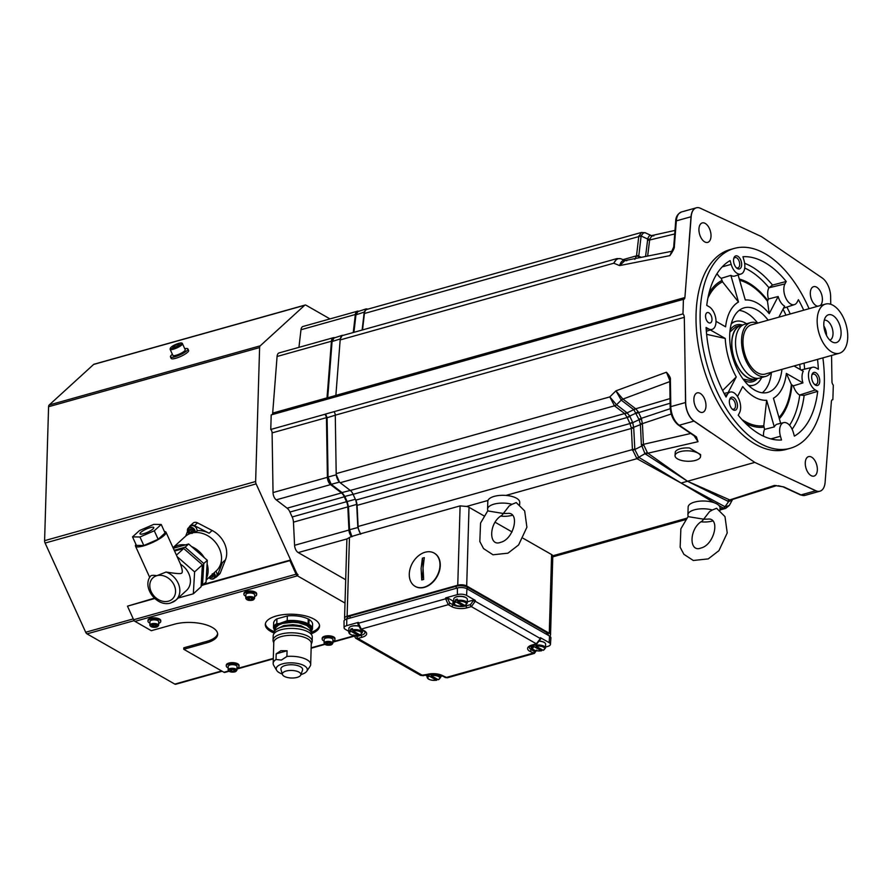<?xml version="1.0" encoding="UTF-8"?>
<svg xmlns="http://www.w3.org/2000/svg" width="892" height="892" viewBox="0 0 892 892"><rect width="100%" height="100%" fill="white"/><g stroke="black" fill="none" stroke-linecap="round" stroke-linejoin="round"><path stroke-width="1.34" d="M178.166 345.561L177.597 344.323L179.348 344.345A3.691 0.825 155.5 0 1 179.314 344.49A3.691 0.825 155.5 0 1 177.72 345.828A3.691 0.825 155.5 0 1 174.341 347.289A3.691 0.825 155.5 0 1 172.78 347.467A3.691 0.825 155.5 0 1 172.602 347.267A3.691 0.825 155.5 0 1 174.23 345.784A3.691 0.825 155.5 0 1 177.597 344.323A3.691 0.825 155.5 0 1 179.348 344.345L179.27 344.58M170.116 349.329L172.87 355.362A6.79 1.516 -24.5 0 0 173.182 355.607A6.79 1.516 -24.5 0 0 176.047 355.295A6.79 1.516 -24.5 0 0 185.201 350.143A6.79 1.516 -24.5 0 0 185.224 349.742L182.47 343.71C182.325 342.851 181.076 342.718 178.723 343.331C172.981 345.271 170.104 347.267 170.116 349.329A6.79 1.516 -24.5 0 0 173.293 349.251A6.79 1.516 -24.5 0 0 179.716 346.43A6.79 1.516 -24.5 0 0 182.47 343.71M173.461 355.674A6.411 1.438 -24.5 0 0 173.65 355.774A6.411 1.438 -24.5 0 0 176.36 355.473A6.411 1.438 -24.5 0 0 185.012 350.601A6.411 1.438 -24.5 0 0 185.057 350.389M172.39 354.325A9.578 2.141 -24.5 0 0 171.52 355.038A9.578 2.141 155.5 0 0 170.472 356.856A9.578 2.141 155.5 0 0 177.441 355.93A9.578 2.141 155.5 0 0 186.874 350.734A9.578 2.141 -24.5 0 0 187.911 348.917A9.578 2.141 -24.5 0 0 184.744 348.705M187.911 348.917L188.625 350.478A9.578 2.141 155.5 0 1 187.576 352.295A9.578 2.141 155.5 0 1 178.155 357.491A9.578 2.141 155.5 0 1 171.186 358.417L170.472 356.856M176.159 684.019A3.189 1.773 -105.7 0 1 175.735 684.264A3.189 1.773 -105.7 0 1 174.787 684.097L87.003 633.866A3.189 1.773 -105.7 0 1 85.688 632.238L45.102 543.05A3.189 1.773 -105.7 0 1 44.6 540.663L48.581 406.73A3.189 1.773 -105.7 0 1 49.194 404.99L93.627 364.449A3.189 1.773 -105.7 0 1 94.061 364.215L305.086 305.053A3.189 1.773 74.3 0 0 304.663 305.287L93.627 364.449M296.59 573.11L256.127 483.888A3.189 1.773 74.3 0 1 255.636 481.502L259.605 347.568A3.189 1.773 74.3 0 1 260.23 345.828L304.663 305.287M296.713 573.077A3.189 1.773 74.3 0 0 298.04 574.704L297.85 574.593A3.189 1.773 -105.7 0 1 296.523 572.965L290.614 559.975L289.911 560.622L296.088 574.203A3.189 1.773 74.3 0 0 297.415 575.819L345.003 603.059M329.984 318.912L306.034 305.209A3.189 1.773 74.3 0 0 305.086 305.053M358.729 311.297A6.389 3.546 74.3 0 0 357.38 311.23L303.024 326.472A6.389 3.546 74.3 0 0 300.983 329.739L355.339 314.497L353.254 332.526M298.943 347.356L300.983 329.739M334.823 337.733A6.389 3.546 74.3 0 0 333.508 337.667L279.151 352.909A6.389 3.546 74.3 0 0 277.077 356.477L331.434 341.235L327.041 397.854A3.189 1.773 -105.7 0 1 326.405 399.426M327.041 397.854L272.684 413.096L277.077 356.477M272.684 413.096A3.189 1.773 -105.7 0 1 272.049 414.668M346.52 501.717L292.163 516.959A7.983 4.427 -105.7 0 1 293.457 522.132L294.583 545.302L348.939 530.06L347.813 506.89A7.983 4.427 -105.7 0 0 346.52 501.717A123.732 68.651 -105.7 0 1 344.301 496.799A7.983 4.427 -105.7 0 0 341.48 492.942L287.124 508.184L276.219 499.855A6.389 3.546 74.3 0 1 273.041 492.562L272.093 432.888A3.189 1.773 74.3 0 0 270.767 429.465L271.201 414.903L683.417 299.333A3.189 1.773 74.3 0 0 683.863 299.311A3.189 1.773 74.3 0 0 684.9 297.527L689.237 241.587A3.189 1.461 -175.6 0 0 689.103 241.62L689.148 242.68M287.124 508.184A7.983 4.427 -105.7 0 1 289.945 512.041A123.732 68.651 -105.7 0 0 292.163 516.959M294.583 545.302A6.389 3.546 74.3 0 0 298.218 552.583L347.155 538.868A6.389 2.609 1.7 0 0 346.888 539.571L344.557 618.234A6.389 2.609 -178.3 0 0 345.349 619.55M345.706 579.755L298.218 552.583M206.777 642.82L206.821 641.359L183.797 647.815L183.752 649.276L206.777 642.82A27.139 11.083 -178.3 0 0 217.67 634.335A27.139 11.083 -178.3 0 0 202.852 623.954A27.139 11.083 -178.3 0 0 174.319 624.244L151.294 630.7L134.982 621.367A3.189 1.773 -105.7 0 1 133.655 619.739L127.478 606.159L154.327 598.186M225.308 672.189A3.189 1.773 -105.7 0 1 224.884 672.423A3.189 1.773 -105.7 0 1 223.925 672.267L183.752 649.276M206.821 641.359A27.139 11.083 -178.3 0 0 217.637 633.61M215.061 577.648A4.795 3.836 -132.4 0 0 216.466 576.912L219.499 574.136A4.795 3.836 -132.4 0 0 220.313 572.943L225.486 559.786A22.746 18.23 -132.4 0 0 212.151 530.484L197.522 522.868A4.795 3.836 -132.4 0 0 193.062 523.158L190.029 525.923A4.795 3.836 -132.4 0 0 189.215 527.116L189.16 527.261M212.151 530.484L209.118 533.249L194.489 525.633A4.795 3.836 -132.4 0 0 190.029 525.923M218.64 568.159A22.746 18.23 -132.4 0 0 222.454 562.551L217.28 575.719A4.795 3.836 -132.4 0 1 216.466 576.912M209.118 533.249A22.746 18.23 -132.4 0 0 197.545 530.64L195.504 532.502M173.026 547.655L185.179 536.571A23.147 18.554 -132.4 0 1 219.32 548.468A23.147 18.554 47.6 0 1 216.377 570.769L206.163 580.09M207.1 563.833A23.147 18.554 47.6 0 1 206.242 578.707L207.312 560.31L204.313 557.69A23.147 18.554 -132.4 0 0 191.635 546.606L188.636 543.986L185.436 544.878A23.147 18.554 -132.4 0 0 173.059 547.744M201.157 585.821L206.041 582.231L206.242 578.707M202.506 585.442L203.777 563.532L185.112 547.197L174.208 550.264M207.312 560.31L203.777 563.532M185.436 544.878L173.304 548.279M188.636 543.986L185.112 547.197M204.313 557.69L191.635 546.606M178.166 598.064L193.341 593.816L201.101 586.735L202.373 564.814L183.696 548.491L174.564 551.055M183.696 548.491L176.426 555.125M202.373 564.814L194.601 571.895L177.073 556.575M135.963 544.41A16.77 3.746 -24.5 0 0 135.484 546.127A16.77 3.746 -24.5 0 0 147.682 544.51A16.77 3.746 -24.5 0 0 164.173 535.412A16.77 3.746 -24.5 0 0 166.001 532.234A16.77 3.746 -24.5 0 0 164.396 531.476M171.175 602.724A17.561 14.071 -132.4 0 0 175.925 600.115L170.751 602.97C157.081 607.563 141.627 587.46 150.48 576.176L150.324 576.455C150.659 575.295 152.844 575.039 156.869 575.686L166.09 572.028C175.412 573.556 180.507 573.969 181.399 573.266C182.793 572.831 182.503 569.821 180.519 564.223M193.341 593.816L194.601 571.895M180.574 564.246A17.561 14.071 47.6 0 1 186.506 590.459L175.925 600.115A17.561 14.071 -132.4 0 0 178.824 584.862A17.561 14.071 -132.4 0 0 166.09 572.028M132.54 536.884L136.409 545.391L143.824 545.503L158.152 539.292L165.076 532.97L161.218 524.474L153.803 524.362L139.475 530.573L132.54 536.884L139.955 536.995L154.283 530.796L161.218 524.474M158.152 539.292L154.283 530.796M143.824 545.503L139.955 536.995M140.802 532.39A7.582 1.695 155.5 0 1 148.262 528.276A7.582 1.695 155.5 0 1 153.781 527.54A7.582 1.695 155.5 0 1 152.956 528.978A7.582 1.695 155.5 0 1 145.496 533.093A7.582 1.695 155.5 0 1 139.977 533.829A7.582 1.695 155.5 0 1 140.802 532.39M188.859 533.817A22.746 18.23 -132.4 0 0 187.978 534.553M187.498 531.476L185.67 536.125M196.976 531.153A4.393 3.523 -132.4 0 0 195.46 526.982A4.393 3.523 -132.4 0 0 191.334 525.7A4.393 3.523 -132.4 0 0 190.141 526.358L188.39 527.952A4.393 3.523 -132.4 0 0 189.149 533.962M190.765 533.338A2.308 1.851 47.6 0 1 190.208 529.346A2.308 1.851 47.6 0 1 192.951 532.78M192.07 533.438L190.007 532.858L189.082 530.818L190.208 529.346L192.271 529.926L193.207 531.966L192.07 533.438M190.587 529.369L191.312 531.677L190.007 532.858M191.312 531.677L193.374 532.245L192.75 532.814M190.386 529.625L189.082 530.818M208.873 577.626A4.393 3.523 -132.4 0 0 213.099 578.997A4.393 3.523 -132.4 0 0 214.292 578.351L216.042 576.756A4.393 3.523 -132.4 0 0 215.819 571.281M212.608 574.203A2.308 1.851 47.6 0 1 209.899 576.689M211.259 575.452L213.355 576.154L212.051 577.347L209.966 576.622M211.292 575.585L209.988 576.767M212.251 573.835L213.188 575.875L212.051 577.347M290.614 559.975L203.722 584.338M289.911 560.622L203.019 584.985M154.695 598.532L127.478 606.159M311.553 633.654A27.139 11.083 -178.3 0 0 319.559 626.117A27.139 11.083 -178.3 0 0 314.174 619.215A27.139 11.083 -178.3 0 0 284.035 614.566A27.139 11.083 -178.3 0 0 265.303 624.512A27.139 11.083 -178.3 0 0 270.689 631.413A27.139 11.083 -178.3 0 0 274.067 633.03M256.662 594.641A6.389 2.609 1.7 0 0 255.391 593.013A6.389 2.609 -178.3 0 0 248.299 591.92A6.389 2.609 -178.3 0 0 243.895 594.262L243.917 593.392A6.389 2.609 1.7 0 1 248.333 591.05A6.389 2.609 1.7 0 1 255.424 592.143A6.389 2.609 1.7 0 1 256.684 593.771L256.662 594.641A6.389 2.609 1.7 0 1 254.61 596.469M160.738 621.534A6.389 2.609 1.7 0 0 159.467 619.907A6.389 2.609 -178.3 0 0 152.376 618.814A6.389 2.609 -178.3 0 0 147.972 621.155L147.994 620.286A6.389 2.609 1.7 0 1 152.409 617.944A6.389 2.609 1.7 0 1 159.501 619.037A6.389 2.609 1.7 0 1 160.761 620.665L160.738 621.534A6.389 2.609 1.7 0 1 158.687 623.363M334.946 639.441A6.389 2.609 1.7 0 0 333.675 637.813A6.389 2.609 -178.3 0 0 326.583 636.721A6.389 2.609 -178.3 0 0 322.179 639.062L322.202 638.181A6.389 2.609 1.7 0 1 326.617 635.851A6.389 2.609 1.7 0 1 333.708 636.944A6.389 2.609 1.7 0 1 334.968 638.561L334.946 639.441A6.389 2.609 1.7 0 1 332.894 641.27M239.023 666.335A6.389 2.609 1.7 0 0 237.751 664.707A6.389 2.609 -178.3 0 0 230.671 663.615A6.389 2.609 -178.3 0 0 226.256 665.956L226.278 665.075A6.389 2.609 1.7 0 1 230.694 662.734A6.389 2.609 1.7 0 1 237.785 663.838A6.389 2.609 1.7 0 1 239.056 665.454L239.023 666.335A6.389 2.609 1.7 0 1 236.971 668.164M265.381 623.787A27.139 11.083 -178.3 0 0 270.733 629.953A27.139 11.083 -178.3 0 0 274.379 631.67M311.152 632.361A27.139 11.083 -178.3 0 0 319.526 625.392M274.959 630.733A18.676 7.627 1.7 0 1 279.218 623.631L276.788 623.597A19.479 7.95 1.7 0 0 273.498 627.834L273.643 623.107A19.479 7.95 1.7 0 1 276.921 618.858L287.347 615.937A19.479 7.95 1.7 0 1 308.231 619.037L308.097 623.764A19.479 7.95 1.7 0 1 308.476 623.987A19.479 7.95 1.7 0 1 308.665 624.099L308.097 623.764M309.056 619.505A19.479 7.95 1.7 0 1 312.579 624.255L312.445 628.994A19.479 7.95 1.7 0 0 308.665 624.099M308.922 624.021L309.056 619.293L308.231 619.037M279.218 623.631L287.202 620.676L287.347 615.937M308.487 618.959L308.353 623.698M276.788 623.597L276.921 618.858M285.094 626.34L288.027 625.515A16.446 6.712 1.7 0 1 306.302 628.514M274.045 633.61L274.067 632.952A18.765 7.66 -178.3 0 1 281.604 627.098A18.765 7.66 1.7 0 1 301.329 626.898A18.765 7.66 1.7 0 1 311.576 634.067L311.553 634.725M312.155 641.381A19.557 7.983 1.7 0 0 301.474 633.9A19.557 7.983 1.7 0 0 280.913 634.101A19.557 7.983 -178.3 0 0 273.052 640.211L273.186 635.851A19.557 7.983 -178.3 0 1 281.036 629.73A19.557 7.983 1.7 0 1 301.596 629.529A19.557 7.983 1.7 0 1 312.278 637.011L312.155 641.381A19.557 7.983 1.7 0 1 311.899 642.563L311.275 644.113M273.052 640.211A19.557 7.983 -178.3 0 0 273.242 641.415L273.766 642.998M286.912 656.445L287.079 650.77L276.185 653.825L276.007 659.5L281.404 660.069L286.912 656.445A18.765 7.66 1.7 0 1 310.672 664.518L311.286 643.533A18.765 7.66 1.7 0 0 301.05 636.364A18.765 7.66 1.7 0 0 281.326 636.565A18.765 7.66 -178.3 0 0 273.788 642.43L273.164 663.403A18.765 7.66 -178.3 0 0 273.699 665.321L276.643 670.338A15.565 6.356 -178.3 0 0 282.296 674.018M310.672 664.518A18.765 7.66 1.7 0 1 310.026 666.402L306.781 671.23A15.565 6.356 1.7 0 1 301.072 674.53A15.565 6.356 -178.3 0 1 300.927 674.564M276.185 653.825L280.902 650.692L287.079 650.77M276.643 670.338A15.565 6.356 -178.3 0 1 282.452 663.871A15.565 6.356 1.7 0 1 300.504 664.161A15.565 6.356 1.7 0 1 306.781 671.23M276.007 659.5A18.765 7.66 -178.3 0 0 273.164 663.403M285.25 665.477A10.894 4.449 1.7 0 1 297.326 665.521A10.894 4.449 1.7 0 1 302.533 670.115L300.771 674.999A9.266 3.78 1.7 0 1 297.147 677.396A9.266 3.78 -178.3 0 1 282.418 674.452L280.958 669.468A10.894 4.449 1.7 0 1 285.25 665.477M282.418 674.452A9.266 3.78 -178.3 0 1 286.076 671.063A9.266 3.78 1.7 0 1 296.345 671.096A9.266 3.78 1.7 0 1 300.771 674.999M245.835 596.213A6.389 2.609 1.7 0 1 245.166 595.889A6.389 2.609 -178.3 0 1 243.895 594.262M254.053 593.949A4.047 1.65 -178.3 0 0 253.919 593.816A4.047 1.65 -178.3 0 0 247.853 593.068A4.047 1.65 -178.3 0 0 246.683 593.604A4.047 1.65 -178.3 0 0 246.538 593.726M254.555 598.51L254.655 594.897A4.393 1.795 -178.3 0 0 254.22 594.083A4.393 1.795 -178.3 0 0 247.641 593.258A4.393 1.795 -178.3 0 0 246.37 593.849A4.393 1.795 -178.3 0 0 245.88 594.629L245.768 598.253C246.549 600.16 248.835 600.807 252.626 600.182L254.555 598.51A4.393 1.795 -178.3 0 0 252.157 596.837A4.393 1.795 -178.3 0 0 247.541 596.882A4.393 1.795 -178.3 0 0 245.768 598.253M251.566 598.119L251.522 599.614A2.308 0.937 1.7 0 1 249.236 599.669A2.308 0.937 1.7 0 1 247.865 598.878A2.308 0.937 1.7 0 1 248.099 598.342A2.308 0.937 1.7 0 1 248.768 598.03A2.308 0.937 1.7 0 1 251.053 597.974A2.308 0.937 1.7 0 1 252.224 598.465A2.308 0.937 1.7 0 1 252.436 598.766A2.308 0.937 1.7 0 1 251.522 599.614L249.236 599.669L247.865 598.878L248.768 598.03M249.292 597.93L249.236 599.669M252.113 598.376L251.522 599.614M149.912 623.107A6.389 2.609 1.7 0 1 149.243 622.783A6.389 2.609 -178.3 0 1 147.972 621.155M158.129 620.843A4.047 1.65 -178.3 0 0 157.995 620.709A4.047 1.65 -178.3 0 0 151.941 619.962A4.047 1.65 -178.3 0 0 150.759 620.497A4.047 1.65 -178.3 0 0 150.614 620.62M158.631 625.404L158.731 621.791A4.393 1.795 -178.3 0 0 158.297 620.977A4.393 1.795 -178.3 0 0 151.718 620.152A4.393 1.795 -178.3 0 0 150.447 620.743A4.393 1.795 -178.3 0 0 149.956 621.523L149.845 625.147C150.625 627.054 152.911 627.7 156.702 627.076L158.631 625.404A4.393 1.795 -178.3 0 0 156.234 623.731A4.393 1.795 -178.3 0 0 151.618 623.776A4.393 1.795 -178.3 0 0 149.845 625.147M155.654 625.013L155.609 626.507A2.308 0.937 1.7 0 1 153.312 626.552A2.308 0.937 1.7 0 1 151.941 625.771A2.308 0.937 1.7 0 1 152.175 625.236A2.308 0.937 1.7 0 1 152.844 624.924A2.308 0.937 1.7 0 1 155.141 624.868A2.308 0.937 1.7 0 1 156.301 625.359A2.308 0.937 1.7 0 1 156.513 625.66A2.308 0.937 1.7 0 1 155.609 626.507L151.941 625.771L152.844 624.924M153.368 624.824L153.312 626.552M156.189 625.27L155.609 626.507M324.119 641.014A6.389 2.609 1.7 0 1 323.45 640.69A6.389 2.609 -178.3 0 1 322.179 639.062M332.337 638.75A4.047 1.65 -178.3 0 0 332.203 638.616A4.047 1.65 -178.3 0 0 326.149 637.869A4.047 1.65 -178.3 0 0 324.967 638.404A4.047 1.65 -178.3 0 0 324.822 638.527M332.839 643.31L332.939 639.698A4.393 1.795 -178.3 0 0 332.504 638.873A4.393 1.795 -178.3 0 0 325.926 638.059A4.393 1.795 -178.3 0 0 324.655 638.65A4.393 1.795 -178.3 0 0 324.164 639.43L324.064 643.054C324.833 644.961 327.119 645.607 330.921 644.983L332.839 643.31A4.393 1.795 -178.3 0 0 330.441 641.638A4.393 1.795 -178.3 0 0 325.825 641.683A4.393 1.795 -178.3 0 0 324.064 643.054M329.862 642.92L329.817 644.414A2.308 0.937 1.7 0 1 327.52 644.459A2.308 0.937 1.7 0 1 326.149 643.678A2.308 0.937 1.7 0 1 326.383 643.143A2.308 0.937 1.7 0 1 327.052 642.831A2.308 0.937 1.7 0 1 329.349 642.775A2.308 0.937 1.7 0 1 330.508 643.266A2.308 0.937 1.7 0 1 330.72 643.567A2.308 0.937 1.7 0 1 329.817 644.414L326.149 643.678L327.052 642.831M327.576 642.731L327.52 644.459M330.397 643.177L329.817 644.414M228.196 667.907A6.389 2.609 1.7 0 1 227.527 667.573A6.389 2.609 -178.3 0 1 226.256 665.956M236.413 665.644A4.047 1.65 -178.3 0 0 236.28 665.51A4.047 1.65 -178.3 0 0 230.225 664.763A4.047 1.65 -178.3 0 0 229.043 665.298A4.047 1.65 -178.3 0 0 228.898 665.421M236.915 670.204L237.016 666.592A4.393 1.795 -178.3 0 0 236.581 665.767A4.393 1.795 -178.3 0 0 230.002 664.953A4.393 1.795 -178.3 0 0 228.731 665.543A4.393 1.795 -178.3 0 0 228.24 666.324L228.14 669.948C228.921 671.854 231.206 672.49 234.997 671.877L236.915 670.204A4.393 1.795 -178.3 0 0 234.518 668.532A4.393 1.795 -178.3 0 0 229.902 668.576A4.393 1.795 -178.3 0 0 228.14 669.948M233.938 669.803L233.894 671.297A2.308 0.937 1.7 0 1 231.597 671.353A2.308 0.937 1.7 0 1 230.225 670.572A2.308 0.937 1.7 0 1 230.459 670.026A2.308 0.937 1.7 0 1 231.128 669.725A2.308 0.937 1.7 0 1 233.425 669.669A2.308 0.937 1.7 0 1 234.585 670.148A2.308 0.937 1.7 0 1 234.797 670.461A2.308 0.937 1.7 0 1 233.894 671.297L231.597 671.353L230.225 670.572L231.128 669.725M231.652 669.613L231.597 671.353M234.473 670.07L233.894 671.297M831.556 355.451L831.968 381.698A3.189 1.773 74.3 0 0 833.306 385.11L832.872 399.672A3.189 1.773 74.3 0 0 832.414 399.694A3.189 1.773 74.3 0 0 831.377 401.478L825.111 482.293A15.967 8.853 -105.7 0 1 820.216 491.113A15.967 8.853 -105.7 0 1 815.857 490.734L754.788 462.402L710.801 432.43A3.189 2.219 124.3 0 1 710.668 432.475L711.526 432.932M832.024 399.917L832.872 399.672M549.662 636.119A6.389 2.609 -178.3 0 0 550.542 634.859A6.389 2.609 -178.3 0 0 549.271 633.231L466.694 585.977A6.389 2.609 -178.3 0 0 457.752 585.219L347.122 616.238L349.463 537.463L347.155 538.868M349.463 537.463L351.838 536.348L349.173 529.859L348.058 506.868L346.754 501.65A123.319 68.416 -105.7 0 1 344.435 496.532L341.603 492.629L330.798 484.378L327.643 477.164L326.706 417.857L325.123 414.167L682.982 313.906L683.417 299.333M348.939 530.06A6.389 3.546 74.3 0 0 351.827 536.794M341.48 492.942L330.575 484.612A6.389 3.546 74.3 0 1 327.397 477.32L326.45 417.646A3.189 1.773 -105.7 0 0 325.123 414.234L325.123 414.167M270.767 429.465L325.123 414.234M333.508 337.667A6.389 3.546 74.3 0 0 331.434 341.235M357.38 311.23A6.389 3.546 74.3 0 0 355.339 314.497M331.668 341.658L334.054 337.979L332.069 341.513A3.189 1.461 -175.6 0 0 331.668 341.658L326.862 399.293M357.135 311.91L357.904 311.576L355.964 314.809A3.189 1.572 -173.4 0 0 355.551 314.965L357.525 311.743M355.551 314.965L353.533 332.448M625.247 260.564C622.705 259.906 620.843 261.579 619.639 265.593L624.902 260.587L672.222 251.198L669.881 255.625L619.639 265.593L613.785 263.218L340.164 339.919A7.983 4.427 -105.7 0 1 340.298 338.938L332.069 341.513L328.412 388.711A3.189 1.461 -175.6 0 0 328 388.867M696.429 207.791A15.967 8.853 74.3 0 0 696.217 207.847L696.641 207.736A15.967 8.853 -105.7 0 0 691.166 216.711L689.237 241.587M696.641 207.736A15.967 8.853 -105.7 0 1 700.421 208.271L761.489 236.614L822.168 277.947A15.967 8.853 74.3 0 1 830.63 296.523L830.753 304.283M333.954 411.758A3.189 1.773 74.3 0 1 335.28 415.17L684.309 317.318L685.658 402.482A15.967 8.853 74.3 0 0 694.11 421.069L710.801 432.43M684.309 317.318A3.189 1.773 74.3 0 0 682.982 313.906M809.077 308.699A103.773 57.579 74.3 0 0 765.046 253.674A103.773 57.579 74.3 0 0 734.216 248.433L730.124 249.582A103.773 57.579 -105.7 0 0 697.399 339.183A103.773 57.579 -105.7 0 0 755.334 444.194A103.773 57.579 74.3 0 0 786.153 449.434L790.245 448.286A103.773 57.579 74.3 0 0 822.87 357.893M817.875 306.224A10.102 5.608 -105.7 0 1 810.315 292.933A10.102 5.608 -105.7 0 1 813.537 286.689A10.102 5.608 -105.7 0 1 819.592 290.112A10.102 5.608 -105.7 0 1 822.402 299.857A10.102 5.608 -105.7 0 1 820.172 305.588M711.013 236.112A10.102 5.608 -105.7 0 1 707.601 242.412A10.102 5.608 -105.7 0 1 698.927 229.199A10.102 5.608 -105.7 0 1 702.149 222.955A10.102 5.608 -105.7 0 1 708.215 226.367A10.102 5.608 -105.7 0 1 711.013 236.112M705.973 406.072A10.102 5.608 -105.7 0 1 702.562 412.372A10.102 5.608 -105.7 0 1 693.887 399.159A10.102 5.608 -105.7 0 1 697.098 392.915A10.102 5.608 -105.7 0 1 703.164 396.327A10.102 5.608 -105.7 0 1 705.973 406.072M817.351 469.816A10.102 5.608 -105.7 0 1 813.95 476.116A10.102 5.608 -105.7 0 1 805.264 462.892A10.102 5.608 -105.7 0 1 808.486 456.648A10.102 5.608 -105.7 0 1 814.552 460.071A10.102 5.608 -105.7 0 1 817.351 469.816M335.225 396.951A3.189 1.773 74.3 0 0 335.871 395.379L327.676 397.799L327.241 399.192M340.164 339.919L335.871 395.379L684.9 297.527M328.412 388.711L327.676 397.799A3.189 1.461 -175.5 0 0 327.297 397.932M343.442 335.28L342.305 335.314L340.298 338.848M340.298 338.938A7.983 4.427 -105.7 0 1 342.762 335.47L616.963 258.591L613.785 263.218C615.625 259.572 617.944 258.078 620.754 258.736L620.843 258.769A4.795 3.679 110.9 0 1 620.899 258.791L625.181 260.531M362.13 330.04L364.204 312.122L366.166 308.877L368.006 309.111M364.427 313.482L638.75 236.581L641.459 232.444L366.991 309.39A7.983 4.427 74.3 0 0 364.427 313.482L362.531 329.928M641.459 232.444L645.384 232.834C644.124 232.221 642.719 233.291 641.158 236.023L647.726 239.056C648.573 236.09 649.811 234.942 651.45 235.622L645.384 232.834M674.352 246.393A1.594 0.736 4.4 0 0 673.705 246.917L669.881 255.625C673.192 250.808 674.675 247.731 674.352 246.393L676.326 220.87A15.967 8.853 -105.7 0 1 681.51 211.962C677.641 213.812 675.701 216.957 675.69 221.394A1.594 0.736 4.4 0 1 676.326 220.87L691.032 216.756L689.103 241.62M634.825 259.36L636.52 255.837L638.75 236.581A4.795 2.364 6.6 0 1 641.092 236.324L641.158 236.023A4.795 2.163 20.3 0 0 638.895 235.822M636.431 256.272A4.795 2.263 14.5 0 1 638.739 256.283L641.092 236.324M647.648 256.071L649.722 239.312C651.272 236.402 652.643 235.265 653.847 235.889M651.45 235.622L674.988 230.426M672.501 251.143L671.932 251.722M624.902 260.587L626.864 260.687M638.427 257.899L638.739 256.283L641.337 257.331M645.563 256.483L647.726 239.056A4.795 2.152 21.3 0 0 649.722 239.312M550.542 634.859L552.806 555.783L686.572 518.274M720 509.968L725.698 508.373L723.156 508.016A4.795 3.512 -59.4 0 0 725.196 506.834L681.12 483.051L638.728 457.284L644.972 453.682L641.37 444.662L640.378 424.168L639.096 419.697L632.751 422.663L629.741 416.051L627.076 412.829L616.428 404.656L609.816 396.907L615.926 390.841L666.424 372.232L670.215 381.442M688.245 516.267L680.864 528.822L680.15 547.242L683.874 554.3L693.307 560.477L708.27 558.894L718.93 550.654L727.225 532.937L724.995 516.646L716.588 508.284L712.351 510.001A15.967 6.523 -178.3 0 0 696.228 509.399A15.967 6.523 -178.3 0 0 687.91 514.84L688.145 507.069A15.967 6.523 1.7 0 1 697.41 501.46A15.967 6.523 1.7 0 1 714.302 502.776A15.967 6.523 -178.3 0 1 716.889 503.958A15.967 6.523 1.7 0 1 718.974 505.541A15.967 6.523 1.7 0 1 720.056 508.016L719.989 510.458M687.91 514.84A15.967 6.523 -178.3 0 0 688.501 516.691L703.755 519.2L707.646 519.133C720.602 517.104 714.525 544.811 700.989 548.011C688.758 553.073 688.925 528.276 702.227 521.039L709.53 511.629L712.351 510.001M487.924 510.558L480.543 523.113L479.829 541.544L483.553 548.591L492.986 554.779L507.938 553.185L518.598 544.956L526.904 527.239L524.674 510.949L516.267 502.586L512.03 504.303A15.967 6.523 -178.3 0 0 495.907 503.701A15.967 6.523 -178.3 0 0 487.578 509.142L487.812 501.371A15.967 6.523 1.7 0 1 488.002 500.445L466.605 506.444A6.389 2.609 1.7 0 1 469.025 507.314L483.966 515.866M549.271 633.231L551.602 554.568L523.147 538.289M512.053 531.933L495.06 522.21M551.602 554.568A6.389 2.609 1.7 0 1 552.806 555.783M778.37 485.727L783.098 486.865A1.594 1.204 -65.1 0 0 783.789 486.909L774.446 485.426L776.453 485.672L730.292 500.167A4.795 3.167 -81.4 0 0 728.653 501.572L687.52 481.256L681.12 483.051L636.955 458.689L505.898 495.428A15.967 6.523 1.7 0 1 516.557 498.26A15.967 6.523 1.7 0 1 519.735 502.319L519.657 504.76M487.578 509.142A15.967 6.523 -178.3 0 0 488.169 510.982L503.423 513.502L507.314 513.435C520.27 511.395 514.193 539.114 500.668 542.314C488.426 547.376 488.593 522.578 501.906 515.331L509.198 505.931L512.03 504.303M505.898 495.428A15.967 6.523 -178.3 0 0 488.002 500.445M638.94 457.485A4.795 3.434 -61 0 1 636.955 458.689L632.428 449.579L358.105 526.481L357.079 505.363A7.983 4.427 -105.7 0 0 355.819 500.256L356.688 504.404L348.471 506.723L349.586 529.714L351.838 536.348M466.605 506.444L460.105 505.887L360.669 533.762A7.983 4.427 -105.7 0 1 358.105 526.481M347.122 616.238A6.389 2.609 -178.3 0 0 344.557 618.234M548.201 635.282L548.223 634.58A7.983 3.256 -178.3 0 0 546.64 632.551L467.397 587.204A7.983 3.256 -178.3 0 0 456.236 586.267L350.077 616.026A7.983 3.256 -178.3 0 0 346.877 618.513L346.854 618.981M352.273 536.282L360.669 533.762M434.293 553.163A19.156 13.882 119.8 0 1 434.437 553.241A19.156 13.882 119.8 0 1 440.269 565.573A19.156 13.882 119.8 0 1 431.382 583.535A19.156 13.882 119.8 0 1 415.404 586.501A19.156 13.882 119.8 0 1 415.259 586.423M349.173 529.859A3.189 1.015 177.2 0 1 349.586 529.714L357.815 527.54L360.658 534.241M325.636 414.089L327.085 417.724L335.325 415.215M335.28 415.17L336.195 473.619A7.983 4.427 74.3 0 0 336.262 474.722A7.983 4.427 74.3 0 0 339.506 482.137L336.262 474.722M326.706 417.857A3.189 1.148 179 0 1 327.085 417.724L327.264 427.279A3.189 1.137 179.1 0 0 326.862 427.413M339.506 482.137A7.983 4.427 74.3 0 0 340.175 482.728L614.488 405.827L609.816 396.907L336.195 473.619M670.394 379.747C670.806 378.085 669.491 375.577 666.424 372.232L669.747 380.215A1.594 0.569 -0.9 0 1 670.394 379.747L670.817 406.64L685.524 402.526A15.967 8.853 74.3 0 0 693.976 421.102L710.668 432.475M685.223 375.119L685.524 402.526A3.189 1.137 179.1 0 1 685.658 402.482M730.292 500.167L687.52 481.256L754.788 462.402M694.11 435.775L698.023 441.696L696.396 436.89L679.269 425.228L693.976 421.102A3.189 2.219 124.3 0 0 694.11 421.069M700.566 456.414L700.621 454.585L689.505 447.985A12.778 5.218 -178.3 0 0 680.25 448.754A12.778 5.218 1.7 0 0 675.289 451.976L675.032 455.656A12.778 5.218 1.7 0 1 680.161 451.664A12.778 5.218 -178.3 0 1 693.597 451.53A12.778 5.218 -178.3 0 1 700.566 456.414A12.778 5.218 -178.3 0 1 695.437 460.406A12.778 5.218 1.7 0 1 682.012 460.551A12.778 5.218 1.7 0 1 675.032 455.656M820.004 491.18A15.967 8.853 -105.7 0 1 819.804 491.236A15.967 8.853 -105.7 0 1 815.734 490.778L798.329 482.605M732.276 500.011L729.31 505.463L725.196 506.834M723.847 508.317L728.653 501.572L732.131 500.133M696.396 436.89A1.594 1.104 -55.7 0 1 695.604 436.79L698.023 441.696L647.882 453.203L687.52 481.256L644.972 453.682A4.795 3.512 -36.7 0 1 647.414 452.735L643.433 444.339A4.795 1.516 -2.8 0 1 641.37 444.662M636.331 458.243A4.795 3.646 -39.7 0 0 638.728 457.284L634.825 449.512L633.744 428.06L632.751 422.663A4.795 1.171 -21.5 0 1 629.953 423.555L355.763 500.133A7.983 4.427 -105.7 0 1 355.819 500.256M632.517 450.415A4.795 1.572 -15.9 0 1 634.825 449.512L643.623 445.119M357.815 527.54L356.688 504.404M327.264 427.279L328.044 477.019L331.233 484.311L342.037 492.562L344.847 496.443A123.375 68.45 74.3 0 0 347.155 501.549L348.471 506.723A3.189 1.015 177.2 0 0 348.058 506.868M632.562 422.239A4.795 1.171 -25.4 0 1 629.841 423.287A123.732 68.651 -105.7 0 1 627.21 417.489L624.623 413.553L350.3 490.466L340.175 482.728M350.3 490.466A7.983 4.427 -105.7 0 1 353.12 494.335A123.732 68.651 74.3 0 0 355.763 500.133M626.641 412.438A4.795 3.211 -52.6 0 1 624.623 413.553L614.488 405.827A4.795 3.066 -55.2 0 0 616.428 404.656M670.037 398.59L635.684 408.781L622.962 399.081A4.795 3.211 -52.6 0 0 621.233 400.107L615.926 390.841L622.761 398.925A4.795 3.055 -55.8 0 0 621.111 400.006M645.775 454.396A4.795 3.367 -54.9 0 1 647.882 453.203L647.414 452.735M634.769 449.178A4.795 1.516 -2.8 0 0 632.428 449.579L631.335 427.982A4.795 1.561 -10.3 0 1 633.654 427.301L642.43 423.845L641.27 418.348L638.126 411.602L635.684 408.781L627.076 412.829A4.795 3.312 -43.2 0 1 624.879 413.81M631.335 427.982L629.953 423.555M641.671 419.396A4.795 1.104 -8.8 0 0 639.096 419.697L634.034 410.019M638.126 411.602A4.795 0.97 -40 0 0 636.096 413.108L629.741 416.051A4.795 0.97 -27.4 0 1 627.076 417.233M622.962 399.081L669.769 381.598M670.115 403.24L638.65 412.595A4.795 0.97 -23.5 0 0 636.331 413.487M670.249 408.692L641.27 418.348A4.795 1.182 -25.4 0 0 638.973 419.273M671.252 414L642.441 423.622A4.795 1.193 3.8 0 1 640.255 423.667M776.508 485.649L774.446 485.426L729.623 499.977A4.795 3.557 -65.9 0 0 727.627 501.237M434.148 553.085A19.156 13.882 -60.2 0 1 439.979 565.405A19.156 13.882 119.8 0 1 431.092 583.368A19.156 13.882 119.8 0 1 415.115 586.334A19.156 13.882 119.8 0 1 409.283 574.013A19.156 13.882 -60.2 0 1 418.17 556.05A19.156 13.882 -60.2 0 1 434.148 553.085L434.437 553.241M422.395 558.169L421.102 568.505L421.749 579.956L423.667 579.421L423.02 567.97L424.313 557.634L422.395 558.169A47.9 26.57 74.3 0 1 421.749 579.956M346.765 619.003L346.72 625.638A6.579 2.687 -178.3 0 0 344.078 627.745L344.022 621.178A6.835 2.788 1.7 0 1 346.765 619.003L457.406 587.984A6.835 2.788 1.7 0 1 466.962 588.787L549.539 636.052A6.835 2.788 1.7 0 1 550.899 637.825L550.453 644.37A6.579 2.687 -178.3 0 0 549.149 642.653L540.429 637.668L540.106 638.572L540.429 637.668L540.362 638.549L475.246 601.286L471.355 606.616L467.062 607.82A11.117 4.538 1.7 0 1 451.497 606.515L448.297 604.676L445.654 598.8A1.594 0.58 2.1 0 1 447.884 598.989L447.918 598.086L453.047 601.018A9.388 3.836 1.7 0 0 453.705 601.364M344.078 627.745A6.579 2.687 -178.3 0 0 345.394 629.373L348.805 631.335M427.09 676.125L425.35 675.133M466.962 588.787L466.561 595.399A6.579 2.687 -178.3 0 0 457.362 594.629L445.688 597.896L445.654 598.8L358.417 623.252L361.249 629.083L364.449 630.923A1.594 1.16 119.8 0 1 363.691 630.845L365.096 632.227A9.522 3.891 1.7 0 1 361.271 635.271L356.99 636.475L354.771 635.606M363.412 630.689A9.388 3.836 1.7 0 1 362.386 631.168M346.72 625.638L358.394 622.371L358.417 623.252A1.594 0.647 178.6 0 0 357.781 623.787L360.491 629.016L363.691 630.845M358.071 623.274L358.394 622.371L358.071 623.274M358.183 625.939A6.467 2.643 -178.3 0 0 351.816 626.106A6.467 2.643 -178.3 0 0 349.943 626.964A6.467 2.643 -178.3 0 0 349.809 627.076M445.688 597.896L447.918 598.086M466.561 595.399L475.28 600.383L475.246 601.286A1.594 0.58 -177.9 0 0 473.016 601.096L470.441 604.664L466.148 605.869A9.522 3.891 1.7 0 1 452.824 604.743L449.624 602.914L447.884 598.989M467.263 601.821L473.05 600.204L475.28 600.383M466.505 598.03A6.467 2.643 -178.3 0 0 466.382 597.908A6.467 2.643 -178.3 0 0 456.693 596.703A6.467 2.643 -178.3 0 0 454.82 597.562A6.467 2.643 -178.3 0 0 454.675 597.673M364.449 630.923A11.117 4.538 1.7 0 1 362.185 637.222L357.893 638.427L422.886 675.612A1.594 0.881 74.3 0 0 423.354 675.69L420.645 675.411L427.168 674.408A11.117 4.538 1.7 0 1 442.733 675.712L447.338 677.797L534.419 653.379L529.792 651.305A11.117 4.538 1.7 0 1 532.045 645.005L536.337 643.801L540.362 638.549A1.594 0.658 4.8 0 1 540.675 638.984L540.753 638.092M529.792 651.305A1.594 1.16 -60.2 0 0 531.108 649.543L531.331 645.819A9.388 3.836 1.7 0 1 531.008 645.618M550.453 644.37A6.579 2.687 -178.3 0 1 547.811 646.388L545.536 647.023M531.331 645.819L531.989 646.198M544.789 642.82A6.467 2.643 -178.3 0 0 544.666 642.708A6.467 2.643 -178.3 0 0 540.028 641.147M442.465 675.924L440.659 676.426M356.99 636.475A1.594 0.881 -105.7 0 0 357.893 638.427L355.629 638.204L420.645 675.411M430.769 673.917L431.204 675.657L438.24 679.682L438.752 679.236L438.24 679.682A5.988 2.442 -178.3 0 0 438.63 676.582A5.988 2.442 -178.3 0 0 431.204 675.657M429.431 674.096L430.758 674.854M436.98 678.968L436.456 680.183L429.42 676.158L428.952 675.155A6.79 2.776 -178.3 0 0 427.067 676.995C427.524 679.503 430.725 680.574 436.667 680.239M428.985 674.174L428.952 675.155M436.957 679.737L436.456 680.183A5.988 2.442 -178.3 0 1 429.03 679.269A5.988 2.442 -178.3 0 1 429.42 676.158M535.646 644.214L535.624 645.251A6.79 2.776 -178.3 0 1 545.514 647.993L545.625 644.202A6.79 2.776 -178.3 0 0 544.945 642.942A6.79 2.776 -178.3 0 0 539.939 641.292M534.185 644.626L535.635 645.451M541.857 649.566L541.332 650.781L534.297 646.756L533.829 645.752A6.79 2.776 -178.3 0 0 531.944 647.592C532.401 650.101 535.601 651.171 541.544 650.837M533.862 644.715L533.829 645.752M541.834 650.335L541.332 650.781A5.988 2.442 -178.3 0 1 533.907 649.867A5.988 2.442 -178.3 0 1 534.297 646.756M536.081 646.254A5.988 2.442 -178.3 0 1 543.507 647.179A5.988 2.442 -178.3 0 1 543.116 650.279L543.629 649.833L543.116 650.279L536.081 646.254L535.624 645.251M457.351 600.651L455.578 599.647A6.79 2.776 -178.3 0 1 456.425 599.357A6.79 2.776 -178.3 0 1 457.373 599.145L457.34 600.45A6.79 2.776 -178.3 0 1 467.23 603.193L467.341 599.402A6.79 2.776 -178.3 0 0 466.661 598.142A6.79 2.776 -178.3 0 0 456.492 596.882A6.79 2.776 -178.3 0 0 454.53 597.785A6.79 2.776 -178.3 0 0 453.772 599L453.66 602.791C454.117 605.3 457.317 606.382 463.26 606.036M463.572 604.765L463.037 605.98L456.013 601.955L455.544 600.952A6.79 2.776 -178.3 0 0 453.66 602.791M455.578 599.647L455.544 600.952M463.55 605.534L463.037 605.98A5.988 2.442 -178.3 0 1 455.622 605.066A5.988 2.442 -178.3 0 1 456.013 601.955M457.797 601.453A5.988 2.442 -178.3 0 1 465.211 602.379A5.988 2.442 -178.3 0 1 464.832 605.478L465.334 605.032L464.832 605.478L457.797 601.453L457.34 600.45M358.238 626.106A6.79 2.776 -178.3 0 0 351.615 626.284A6.79 2.776 -178.3 0 0 349.653 627.188A6.79 2.776 -178.3 0 0 348.895 628.403L348.783 632.194C349.24 634.703 352.44 635.784 358.383 635.438M362.42 630.12L362.353 632.595A6.79 2.776 -178.3 0 0 352.463 629.852L352.496 628.548A6.79 2.776 -178.3 0 0 351.548 628.76A6.79 2.776 -178.3 0 0 350.712 629.05L352.474 630.053M358.695 634.167L358.171 635.383L351.136 631.358L350.668 630.354A6.79 2.776 -178.3 0 0 348.783 632.194M350.712 629.05L350.668 630.354M358.673 634.937L358.171 635.383A5.988 2.442 -178.3 0 1 350.746 634.468A5.988 2.442 -178.3 0 1 351.136 631.358M352.92 630.856A5.988 2.442 -178.3 0 1 360.346 631.781A5.988 2.442 -178.3 0 1 359.955 634.881L360.468 634.435L359.955 634.881L352.92 630.856L352.463 629.852M734.216 248.433A103.773 57.579 74.3 0 0 701.491 338.035A103.773 57.579 74.3 0 0 759.427 443.045A103.773 57.579 74.3 0 0 790.245 448.286M803.725 310.193A94.106 52.215 74.3 0 0 798.429 299.69L797.158 302.109A12.098 6.712 74.3 0 1 794.482 304.607A12.098 6.712 74.3 0 1 785.752 297.95A12.098 6.712 74.3 0 1 784.96 283.901L786.22 281.482A94.106 52.215 74.3 0 0 742.947 256.718L744.028 260.475A12.098 6.712 74.3 0 1 741.018 274.011A12.098 6.712 74.3 0 1 731.172 264.344L730.091 260.587A94.106 52.215 74.3 0 0 706.754 305.387L709.095 306.725A12.098 6.712 74.3 0 1 715.83 318.834A12.098 6.712 74.3 0 1 712.184 329.36A12.098 6.712 74.3 0 1 708.438 328.802L706.096 327.464A94.106 52.215 74.3 0 0 726.043 397.029L727.303 394.598L725.018 395.156M817.518 359.387A94.106 52.215 74.3 0 1 818.365 369.255L816.024 367.917A12.098 6.712 74.3 0 0 812.579 367.27A12.098 6.712 74.3 0 0 808.598 377.617A12.098 6.712 74.3 0 0 815.366 389.994L817.708 391.332A94.106 52.215 74.3 0 1 794.371 436.132L793.3 432.364A12.098 6.712 74.3 0 0 783.756 422.618A12.098 6.712 74.3 0 0 780.444 436.233L781.515 440.001A94.106 52.215 74.3 0 1 738.241 415.237L739.501 412.806A12.098 6.712 74.3 0 0 738.832 399.014A12.098 6.712 74.3 0 0 730.292 392.023A12.098 6.712 74.3 0 0 727.303 394.598M737.461 406.027A6.79 3.769 74.3 0 0 734.25 397.977A6.79 3.769 74.3 0 0 729.623 399.516A6.79 3.769 74.3 0 0 729.344 401.389A6.79 3.769 74.3 0 0 732.354 409.25A6.79 3.769 74.3 0 0 737.461 406.027M819.759 381.274A6.79 3.769 74.3 0 0 816.537 373.224A6.79 3.769 74.3 0 0 811.91 374.763A6.79 3.769 74.3 0 0 811.642 376.625A6.79 3.769 74.3 0 0 814.641 384.497A6.79 3.769 74.3 0 0 819.759 381.274M741.653 264.734A6.79 3.769 74.3 0 0 738.442 256.684A6.79 3.769 74.3 0 0 733.815 258.223A6.79 3.769 74.3 0 0 733.536 260.096A6.79 3.769 74.3 0 0 736.547 267.957A6.79 3.769 74.3 0 0 741.653 264.734M711.994 319.604A5.385 2.988 74.3 0 0 707.311 312.579A5.385 2.988 74.3 0 0 705.55 315.924A5.385 2.988 74.3 0 0 710.222 322.949A5.385 2.988 74.3 0 0 711.994 319.604M717.045 273.599A12.778 7.091 74.3 0 0 721.238 278.315L730.86 275.372A12.365 6.868 74.3 0 0 734.83 276.029L741.018 274.011M786.22 281.482L772.528 285.072L768.882 287.793A12.778 7.091 74.3 0 0 768.413 298.998L778.159 296.512A12.365 6.868 74.3 0 0 784.603 306.123L778.85 317.173M794.036 365.976L803.268 371.262A12.365 6.868 74.3 0 0 802.923 382.913L793.311 385.857A12.778 7.091 74.3 0 0 799.622 395.022L804.149 395.39L817.708 391.332M783.756 422.618L777.411 424.113A12.365 6.868 74.3 0 0 774.289 426.9L764.544 429.398A12.778 7.091 74.3 0 0 763.53 436.221M706.62 334.333L725.241 338.458L710.378 329.951M725.241 338.458A51.491 28.566 74.3 0 0 736.268 376.937L722.632 390.518M736.268 376.937L728.151 392.525M721.238 278.315L722.52 281.816L738.498 302.02A51.491 28.566 74.3 0 0 725.586 326.807L716.008 321.321M738.498 302.02L730.86 275.372M768.413 298.998L767.477 301.24L769.216 313.683A51.491 28.566 74.3 0 0 745.288 299.98L738.108 274.959M769.216 313.683L778.159 296.512M780.645 423.343L773.442 398.211A51.491 28.566 74.3 0 0 786.343 373.425L802.923 382.913M737.517 396.539L742.713 386.548A51.491 28.566 74.3 0 0 766.652 400.252L774.289 426.9M768.146 320.172A43.909 24.363 74.3 0 0 757.152 310.059A43.909 24.363 74.3 0 0 744.118 307.84A43.909 24.363 74.3 0 0 730.269 345.75A43.909 24.363 74.3 0 0 754.777 390.172A43.909 24.363 74.3 0 0 767.822 392.391A43.909 24.363 74.3 0 0 781.938 369.366M786.343 373.425L791.349 384.508L793.311 385.857M766.652 400.252L763.786 425.752L764.544 429.398M762.281 392.792A43.909 24.363 74.3 0 0 771.457 372.298M757.665 323.105A43.909 24.363 74.3 0 0 746.671 312.992A43.909 24.363 74.3 0 0 739.167 310.383M731.373 323.428A33.127 18.386 -105.7 0 1 734.997 321.588A33.127 18.386 -105.7 0 1 735.32 321.499M748.834 385.701A33.127 18.386 74.3 0 0 752.893 385.389A33.127 18.386 74.3 0 0 753.205 385.288M731.25 323.885A33.127 18.386 -105.7 0 1 735.644 321.41A33.127 18.386 -105.7 0 1 745.478 323.082A33.127 18.386 74.3 0 1 746.548 323.74M748.488 385.377A33.127 18.386 74.3 0 0 753.528 385.21A33.127 18.386 74.3 0 0 761.634 377.539M742.858 325.011A27.942 15.498 74.3 0 0 740.873 325.324A27.942 15.498 74.3 0 0 732.064 349.452A27.942 15.498 74.3 0 0 747.663 377.717A27.942 15.498 74.3 0 0 755.959 379.133A27.942 15.498 74.3 0 0 757.821 378.375L755.903 378.899A27.697 15.365 74.3 0 1 731.853 342.751A27.697 15.365 -105.7 0 1 740.94 325.558L742.824 325.034M750.729 322.57A27.942 15.498 -105.7 0 0 741.921 346.687A27.942 15.498 -105.7 0 0 757.509 374.963A27.942 15.498 74.3 0 0 765.815 376.368L759.806 378.052A27.942 15.498 -105.7 0 1 751.499 376.647A27.942 15.498 -105.7 0 1 735.9 348.371A27.942 15.498 -105.7 0 1 744.72 324.253L750.729 322.57A27.942 15.498 -105.7 0 1 757.419 323.172M765.815 376.368A27.942 15.498 74.3 0 0 771.212 372.365M757.576 372.778A25.545 14.172 -105.7 0 1 743.315 346.932A25.545 14.172 -105.7 0 1 751.376 324.866L825.557 304.072A25.545 14.172 -105.7 0 1 833.139 305.365A25.545 14.172 74.3 0 1 847.4 331.211A25.545 14.172 74.3 0 1 839.35 353.265L765.169 374.06A25.545 14.172 74.3 0 1 757.576 372.778M839.35 353.265A25.545 14.172 74.3 0 1 831.757 351.983A25.545 14.172 -105.7 0 1 817.496 326.126A25.545 14.172 -105.7 0 1 825.557 304.072M832.058 341.859A14.45 8.017 74.3 0 0 841.089 333.619A14.45 8.017 74.3 0 0 832.838 315.489A14.45 8.017 74.3 0 0 825.156 317.808A14.45 8.017 74.3 0 0 831.868 341.748A14.45 8.017 74.3 0 0 832.058 341.859M829.872 340.164A10.381 5.753 74.3 0 0 832.86 331.055A10.381 5.753 74.3 0 0 827.107 320.786A10.381 5.753 -105.7 0 0 824.275 320.195M826.505 335.425A10.381 5.753 74.3 0 0 823.862 325.993M731.886 408.77A5.385 2.988 -105.7 0 0 733.737 409.205A5.385 2.988 -105.7 0 0 735.51 405.86A5.385 2.988 74.3 0 0 730.827 398.835A5.385 2.988 74.3 0 0 729.466 400.173M814.173 384.017A5.385 2.988 -105.7 0 0 816.035 384.452A5.385 2.988 -105.7 0 0 817.797 381.107A5.385 2.988 74.3 0 0 813.125 374.082A5.385 2.988 74.3 0 0 811.765 375.409M736.078 267.477A5.385 2.988 -105.7 0 0 737.929 267.912A5.385 2.988 -105.7 0 0 739.702 264.567A5.385 2.988 74.3 0 0 735.03 257.543A5.385 2.988 74.3 0 0 733.67 258.881M172.992 347.501L174.23 345.784L177.597 344.323M174.843 347.144L174.23 345.784M178.623 343.398A5.988 1.338 -24.5 0 0 171.175 347.155A5.988 1.338 -24.5 0 0 173.327 348.226A5.988 1.338 -24.5 0 0 180.764 344.468A5.988 1.338 -24.5 0 0 178.623 343.398M260.23 345.828L49.194 404.99M259.605 347.568L48.581 406.73M221.651 670.962L174.787 684.097M87.003 633.866L134.19 620.642M85.688 632.238L133.276 618.903M255.636 481.502L44.6 540.663M256.127 483.888L45.102 543.05M197.522 522.868L194.489 525.633M225.486 559.786L222.454 562.551M168.476 601.175A14.372 11.518 -132.4 0 0 174.185 585.208A14.372 11.518 -132.4 0 0 156.869 575.686A14.372 11.518 -132.4 0 0 151.161 591.652A14.372 11.518 -132.4 0 0 168.476 601.175M220.313 572.943L217.28 575.719M195.27 532.513A4.393 3.523 -132.4 0 0 193.609 528.477A4.393 3.523 -132.4 0 0 189.583 527.306A4.393 3.523 -132.4 0 0 188.39 527.952L189.048 534.007M194.623 532.557A3.914 3.133 -132.4 0 0 193.14 528.967A3.914 3.133 -132.4 0 0 189.561 527.919A3.914 3.133 -132.4 0 0 187.632 530.439A3.914 3.133 -132.4 0 0 189.249 533.918M208.795 577.693L210.211 578.707L213.043 579.042L214.292 578.351A4.393 3.523 -132.4 0 0 214.058 572.887M208.94 577.559A3.914 3.133 -132.4 0 0 212.697 578.774A3.914 3.133 -132.4 0 0 213.567 573.333M296.088 574.203L133.655 619.739M297.415 575.819L134.982 621.367M353.923 635.818L332.883 641.716M324.521 644.069L311.163 647.804M273.309 658.419L236.96 668.61M228.597 670.962L223.925 672.267M287.202 620.676A19.479 7.95 1.7 0 1 308.476 623.987M284.726 622.092A18.676 7.627 1.7 0 1 305.053 623.631A18.676 7.627 1.7 0 1 310.817 631.804M247.809 597.484A3.914 1.594 -178.3 0 0 247.017 599.703A3.914 1.594 -178.3 0 0 252.492 600.16A3.914 1.594 -178.3 0 0 253.283 597.941A3.914 1.594 -178.3 0 0 247.809 597.484M151.885 624.378A3.914 1.594 -178.3 0 0 151.094 626.597A3.914 1.594 -178.3 0 0 156.568 627.054A3.914 1.594 -178.3 0 0 157.36 624.835A3.914 1.594 -178.3 0 0 151.885 624.378M326.093 642.285A3.914 1.594 -178.3 0 0 325.301 644.503A3.914 1.594 -178.3 0 0 330.776 644.961A3.914 1.594 -178.3 0 0 331.568 642.742A3.914 1.594 -178.3 0 0 326.093 642.285M230.169 669.178A3.914 1.594 -178.3 0 0 229.378 671.397A3.914 1.594 -178.3 0 0 234.852 671.854A3.914 1.594 -178.3 0 0 235.644 669.636A3.914 1.594 -178.3 0 0 230.169 669.178M347.813 506.89L293.457 522.132M344.301 496.799L289.945 512.041M276.219 499.855L330.575 484.612M273.041 492.562L327.397 477.32M272.093 432.888L326.45 417.646M364.204 312.122L355.964 314.809L353.934 332.337M623.051 259.617L636.52 255.837A4.795 2.364 6.6 0 1 638.862 255.591M681.51 211.962L696.217 207.847A15.967 8.853 74.3 0 0 691.032 216.756A3.189 1.461 -175.6 0 1 691.166 216.711M647.436 240.216A4.795 2.364 6.6 0 0 649.499 240.037L674.709 233.972M720.034 508.897L723.156 508.016L718.974 505.541M714.302 502.776L681.12 483.051M460.105 505.887L457.752 585.219M466.694 585.977L469.025 507.314M327.643 477.164A3.189 1.137 179.1 0 1 328.044 477.019L336.273 474.812M815.857 490.734A3.189 2.397 -65.1 0 1 815.734 490.778L801.016 494.904L783.789 486.909M357.079 505.363L631.402 428.45A4.795 1.516 -2.8 0 1 633.744 428.06M355.395 499.23L347.155 501.549A3.189 0.758 154.9 0 1 346.754 501.65M353.143 494.268L344.847 496.443A3.189 0.647 156.4 0 1 344.435 496.532M350.333 490.41L342.037 492.562A3.189 2.141 127.4 0 1 341.603 492.629M339.451 482.093L331.233 484.311A3.189 2.141 127.4 0 1 330.798 484.378M614.543 405.86A4.795 3.211 -52.6 0 0 616.562 404.745L621.233 400.107L633.799 409.707A4.795 3.211 -52.6 0 1 635.539 408.681M670.171 407.109A1.594 0.569 -0.9 0 1 670.817 406.64A15.967 8.853 -105.7 0 0 679.269 425.228A1.594 1.104 -55.7 0 1 678.489 425.138C673.404 421.057 670.628 415.059 670.171 407.109L669.747 380.215M690.742 433.479L643.433 444.339L642.43 423.845M629.942 416.475A4.795 0.97 -23.6 0 1 627.21 417.489L353.12 494.335M800.325 494.859A1.594 1.204 -65.1 0 0 801.016 494.904A15.967 8.853 -105.7 0 0 805.097 495.361L800.325 494.859L783.098 486.865M467.397 587.204L467.352 589.01M546.64 632.551L546.584 634.357M362.185 637.222A1.594 0.881 -105.7 0 1 361.271 635.271L361.282 634.346M532.045 645.005A1.594 0.881 74.3 0 0 532.524 645.083L536.806 643.89A1.594 0.881 74.3 0 1 536.337 643.801L471.355 606.616A1.594 0.881 -105.7 0 1 470.441 604.664M442.733 675.712A1.594 1.16 119.8 0 1 441.975 675.645L445.186 677.474A1.594 1.16 119.8 0 0 445.933 677.552L532.992 653.145A1.594 1.16 -60.2 0 0 534.308 651.383L531.108 649.543A9.522 3.891 1.7 0 1 529.224 647.068L532.524 645.083M449.624 602.914A1.594 1.16 -60.2 0 1 448.297 604.676L361.249 629.083A1.594 1.16 119.8 0 1 360.491 629.016M451.497 606.515A1.594 1.16 -60.2 0 0 452.824 604.743L453.047 601.018M457.406 587.984L457.362 594.629M549.539 636.052L549.149 642.653M473.05 600.204L473.016 601.096M427.168 674.408A1.594 0.881 74.3 0 0 427.647 674.486C433.088 673.326 437.861 673.705 441.975 675.645M440.704 675.043L440.637 677.396A6.79 2.776 -178.3 0 0 430.747 674.653M536.103 650.747L534.308 651.383M467.062 607.82A1.594 0.881 -105.7 0 1 466.148 605.869L466.159 604.943M350.077 616.026L350.021 618.089M456.236 586.267L456.169 588.33M708.438 328.802L706.219 329.505M731.172 264.344L722.23 266.853M772.528 285.072A93.671 51.97 74.3 0 0 744.642 263.318M784.96 283.901L768.882 287.793M804.629 369.143A93.671 51.97 74.3 0 0 804.038 363.167M790.245 313.973A93.671 51.97 74.3 0 0 786.878 307.082M815.366 389.994L799.622 395.022M792.118 429.219A93.671 51.97 74.3 0 0 804.149 395.39M780.444 436.233L770.922 438.909M707.902 298.028A75.173 41.712 -105.7 0 1 722.52 281.816M708.984 293.156A76.567 42.482 -105.7 0 1 721.873 280.545M739.646 280.311A75.173 41.712 -105.7 0 1 767.477 301.24M739.278 279.051A76.567 42.482 -105.7 0 1 767.666 300.437M768.937 287.692A90.482 50.208 74.3 0 0 744.72 268.046M800.258 369.533A90.482 50.208 74.3 0 0 799.767 364.36M785.975 315.166A90.482 50.208 74.3 0 0 783.02 309.167M791.349 384.508A75.173 41.712 -105.7 0 1 778.972 417.523M791.929 385.065A76.567 42.482 -105.7 0 1 779.329 418.783M789.565 425.25A90.482 50.208 74.3 0 0 799.723 395.078M763.786 425.752A75.173 41.712 -105.7 0 1 741.988 419.586M763.909 427.168A76.567 42.482 -105.7 0 1 745.444 423.198M730.035 330.43A29.536 16.39 -105.7 0 1 742.412 325.045M744.051 380.405A29.536 16.39 74.3 0 0 757.419 378.576M222.153 671.241L175.735 684.264M180.942 565.071L166.001 532.234M149.711 577.392L135.484 546.127M354.035 636.219L332.872 642.151M324.911 644.381L311.152 648.239M273.298 658.853L236.949 669.045M228.988 671.275L224.884 672.423M311.007 632.105L312.445 628.994M273.498 627.834L274.747 631.023M334.054 337.979L342.26 335.325M357.904 311.576L366.166 308.877M673.705 246.917L675.69 221.394M651.405 235.6L645.228 232.745M620.62 258.691L616.963 258.591M552.85 556.831L685.58 519.623M805.097 495.361L820.216 491.113M729.31 505.463L725.698 508.373M695.604 436.79L678.489 425.138M536.806 643.89L540.675 638.984M353.812 634.87L355.629 638.204M423.354 675.69L427.647 674.486M427.134 674.631L427.067 676.995M440.637 677.396L438.518 679.715M445.186 677.474L447.338 677.797M536.705 650.078L534.419 653.379M532.011 645.239L531.944 647.592M545.514 647.993L543.384 650.313M467.23 603.193L465.1 605.512M357.759 622.884L357.781 623.787M362.353 632.595L360.223 634.914M500.735 516.111A32.067 32.067 0 0 0 512.276 515.297M701.056 521.809A32.067 32.067 0 0 0 712.608 520.995M712.184 329.36L706.352 331.267M794.482 304.607L783.533 308.175M812.579 367.27L801.038 369.979M730.292 392.023L724.126 393.472M734.997 321.588L735.644 321.41M752.893 385.389L753.528 385.21M755.959 379.133L750.852 380.572L743.058 379.089M729.879 332.069L735.766 326.762L740.873 325.324M275.171 630.477L275.829 627.511L278.627 625.024L282.686 623.397L293.033 622.259L298.686 622.806L306.815 625.47L310.137 628.526L310.617 631.536M307.74 629.239L300.86 625.716L292.911 624.645L283.656 625.615L278.181 628.358"/></g></svg>
